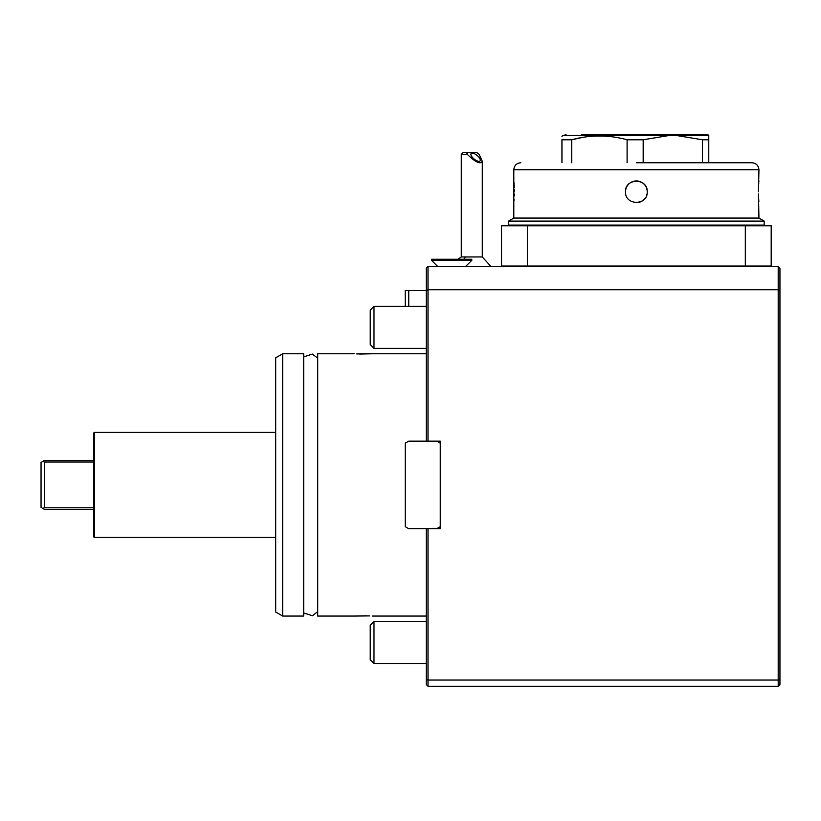 <?xml version="1.0" encoding="UTF-8"?>
<svg xmlns="http://www.w3.org/2000/svg" width="821" height="821" viewBox="0 0 821 821"><rect width="100%" height="100%" fill="white"/><g stroke="black" fill="none" stroke-linecap="round" stroke-linejoin="round"><path stroke-width="1.23" d="M303.688 356.848L312.442 354.097L317.696 358.151M317.696 611.686L312.442 615.729L303.688 612.979M779.95 268.149L778.195 266.394L779.95 268.149L779.95 684.519L778.195 686.274L779.95 684.519M779.95 679.326L778.195 680.055L778.195 686.274L428.008 686.274L426.263 684.519L428.008 686.274L428.008 680.055L426.263 679.326L426.263 684.519M428.008 441.144L426.263 441.144L426.263 290.501L428.008 289.782L428.008 266.394L426.263 268.149L428.008 266.394L778.195 266.394L778.195 289.782L428.008 289.782L428.008 441.144L440.261 441.144L440.261 528.693L428.008 528.693L428.008 680.055L778.195 680.055L778.195 289.782L779.95 290.501M426.263 679.326L426.263 528.693L428.008 528.693M373.986 306.315L373.986 348.34L370.23 344.584L370.23 310.081L373.986 306.315L426.263 306.315L426.263 268.149L426.263 290.501M426.263 349.089L426.263 348.34L373.986 348.34M359.762 354.036L372.334 353.769L356.735 353.923M366.689 615.791L354.118 616.058L369.707 615.904M354.118 353.769L317.696 353.769L317.696 616.058L354.118 616.058M282.681 484.913L282.681 353.769L303.688 353.769L303.688 616.058L282.681 616.058L282.681 484.913M282.681 616.058L275.682 612.014L275.682 357.812L282.681 353.769M94.282 537.447L94.282 432.39L93.573 433.088L93.573 462.028L44.55 462.028L42.671 461.484L41.05 462.428L41.05 507.409L42.671 508.343L44.55 507.799L93.573 507.799L93.573 536.739L94.282 537.447L275.682 537.447M44.55 462.028L44.55 507.799M93.573 462.028L93.573 507.799M42.671 508.343L44.55 509.431L93.573 509.431M42.671 461.484L44.55 460.407L93.573 460.407M636.367 162.743L751.933 162.743L636.367 162.743M508.558 225.077L508.558 221.106L764.187 221.106L764.187 225.077L508.558 225.077M758.46 191.806L758.943 169.742L513.802 169.742L513.802 218.068L758.943 218.068L758.471 193.941M758.532 196.024L758.604 197.748M758.614 197.943L758.871 201.833M513.802 202.664L513.874 201.833M513.956 200.786L514.049 199.503M514.223 195.911L514.264 194.043M647.225 191.806A10.858 10.858 0 0 0 636.367 180.948A10.858 10.858 0 0 0 625.52 191.806C624.843 177.798 647.913 177.808 647.225 191.806C647.902 205.814 624.832 205.804 625.52 191.806A10.858 10.858 0 0 0 625.725 193.92M634.243 202.448A10.858 10.858 0 0 0 645.398 197.84M646.404 195.962A10.858 10.858 0 0 0 647.02 193.93M514.285 191.806L514.264 189.672M514.213 187.588L514.141 185.864M514.131 185.669L513.874 181.78M758.943 180.948L758.871 181.78M758.789 182.826L758.696 184.109M758.522 187.701L758.481 189.569M582.797 137.374L571.724 139.775C590.073 134.726 608.535 134.726 627.1 139.775L643.182 139.775L643.182 162.743M561.944 162.743L561.944 139.775C561.944 135.106 561.944 135.106 561.944 139.775L571.724 139.775L571.724 162.743M691.354 134.726L581.391 134.726M636.367 134.726L706.758 134.726L636.367 134.726M561.944 136.255L563.36 135.434L676.104 135.434L702.468 139.775L708.769 139.775L708.769 162.743M676.104 135.434L708.769 135.434L708.769 139.775M669.546 135.434L643.182 139.775M702.468 162.743L702.468 139.775M627.1 139.775L627.1 162.743M527.421 225.775L527.421 266.045L771.196 266.045L771.196 225.775L501.549 225.775L501.549 266.045L501.549 225.775M548.828 225.775L636.367 225.775M723.917 225.775L705.424 225.775L705.526 225.077M745.324 266.045L745.324 225.775M501.549 266.045L527.421 266.045M408.745 306.315L408.745 290.562L426.263 290.562M408.745 290.562L405.246 290.562L405.246 306.315M373.986 663.512L373.986 621.487L370.23 625.253L370.23 659.756L373.986 663.512L426.263 663.512M471.798 260.319L431.528 260.319L431.528 259.262L471.798 259.262L471.798 260.319L465.712 266.394M437.603 266.394L431.528 260.319M482.286 256.952L482.286 161.183L479.166 154.327L476.816 152.583L466.749 152.583L467.262 154.327L461.279 154.327L461.279 256.952L482.286 256.952L490.886 266.394M471.131 153.589A5.778 2.35 -140.7 0 1 477.093 155.436A5.778 2.35 -140.7 0 1 480.08 160.906A5.778 2.35 -140.7 0 1 474.117 159.069A5.778 2.35 -140.7 0 1 471.131 153.589M466.749 152.583L463.023 152.583L461.279 154.327M482.286 161.183C480.624 164.682 475.616 162.404 467.262 154.327M426.263 441.144L408.745 441.144L405.246 443.166L405.246 526.672L408.745 528.693L426.263 528.693M440.261 526.672L436.762 528.693M436.762 441.144L440.261 443.166M465.743 256.952A21.007 12.069 90 0 0 463.875 259.262M372.334 616.058L426.263 616.058M372.334 353.769L426.263 353.769M94.282 432.39L275.682 432.39M567.321 225.775L567.219 225.077M513.802 169.742C514.223 165.493 516.563 163.163 520.812 162.743M513.802 218.068L508.558 221.106M758.943 169.742C758.522 165.493 756.182 163.163 751.933 162.743M758.943 218.068L764.187 221.106M563.36 135.434L565.987 134.726M708.769 135.126L706.758 134.726M373.986 621.487L426.263 621.487M458.026 259.262L461.279 256.952"/></g></svg>
